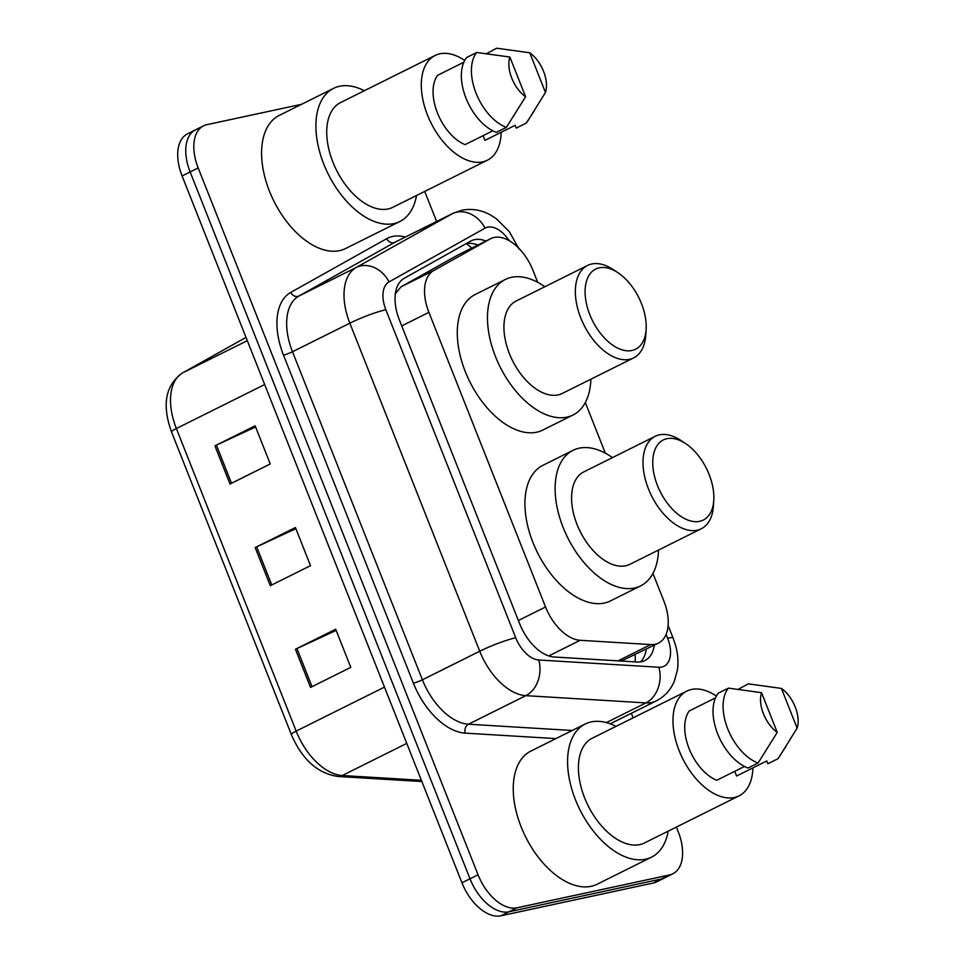 <?xml version="1.0" encoding="UTF-8"?>
<svg xmlns="http://www.w3.org/2000/svg" width="964" height="964" viewBox="0 0 964 964"><rect width="100%" height="100%" fill="white"/><g stroke="black" fill="none" stroke-linecap="round" stroke-linejoin="round"><path stroke-width="1.45" d="M553.203 656.942L618.069 660.846L622.636 660.436L658.46 643.096A41.319 23.871 63.5 0 0 663.871 600.982L652.953 573.423M537.695 282.319L533.02 270.486A41.319 23.871 63.5 0 0 490.76 238.638A41.319 23.871 63.5 0 0 490.17 238.952L433.728 270.559A41.319 23.871 63.5 0 0 428.908 312.348L545.552 606.983A41.319 23.871 63.5 0 0 580.123 640.301L650.772 644.567A41.319 23.871 63.5 0 0 655.134 644.253A41.319 23.871 63.5 0 0 658.46 643.096M490.76 238.638L457.478 255.231L401.024 286.838L395.385 293.683M605.344 453.176L585.305 402.554M485.916 241.048A41.319 23.871 63.5 0 0 471.167 240.819A41.319 23.871 63.5 0 0 470.577 241.133L404.253 278.271A41.319 23.871 63.5 0 0 399.421 320.072L519.644 623.708A41.319 23.871 63.5 0 0 554.204 657.026L637.228 662.027A41.319 23.871 63.5 0 0 641.59 661.726A41.319 23.871 63.5 0 0 644.904 660.569A41.319 23.871 63.5 0 0 654.327 645.145M646.278 649.158A41.319 23.871 -116.5 0 1 640.554 661.906M676.391 827.064L678.222 831.703A41.319 23.871 -116.5 0 1 672.812 873.806A41.319 23.871 -116.5 0 1 669.498 874.963L516.981 907.787A41.319 23.871 -116.5 0 1 478.048 874.77L198.186 167.929A41.319 23.871 -116.5 0 1 203.597 125.826A41.319 23.871 -116.5 0 1 206.923 124.669L301.551 104.305M424.726 191.414L436.62 221.479M631.348 713.3L633.143 717.831M672.812 873.806L664.762 877.818A41.319 23.871 -116.5 0 1 661.449 878.975L508.932 911.787A41.319 23.871 -116.5 0 1 469.998 878.782L190.137 171.941A41.319 23.871 -116.5 0 1 195.547 129.827A41.319 23.871 -116.5 0 1 198.873 128.67M465.745 243.844A41.319 23.871 -116.5 0 1 477.879 245.061M195.547 129.827L187.498 133.839A41.319 23.871 -116.5 0 0 182.088 175.954L461.949 882.783A41.319 23.871 -116.5 0 0 500.882 915.8L653.399 882.988A41.319 23.871 -116.5 0 0 656.713 881.831L664.762 877.818A41.319 23.871 -116.5 0 1 661.449 878.975L508.932 911.787A41.319 23.871 -116.5 0 1 469.998 878.782L190.137 171.941A41.319 23.871 -116.5 0 1 195.547 129.827L203.597 125.826M295.442 649.266L335.689 629.227L350.788 667.365L310.541 687.404L295.442 649.266A11.014 1.313 158.4 0 1 296.936 648.555L312.035 686.669M214.912 445.862L255.147 425.811L270.245 463.949L230.01 484L214.912 445.862A11.014 1.313 158.4 0 1 216.406 445.139L231.493 483.253M255.171 547.564L295.418 527.525L310.516 565.663L270.282 585.702L255.171 547.564A11.014 1.313 158.4 0 1 256.665 546.841L271.764 584.967M295.876 528.67L256.665 546.841M255.605 426.968L216.406 445.139M336.147 630.384L296.936 648.555M668.197 831.149A74.361 42.97 -116.5 0 1 651.519 857.141A74.361 42.97 -116.5 0 1 645.555 859.225A74.361 42.97 -116.5 0 1 577.581 804.807A74.361 42.97 -116.5 0 1 585.208 724.012A74.361 42.97 -116.5 0 1 591.185 721.928A74.361 42.97 -116.5 0 1 616.008 726.374M651.519 857.141L597.198 884.205A74.361 42.97 -116.5 0 1 591.221 886.29A74.361 42.97 -116.5 0 1 523.247 831.872A74.361 42.97 -116.5 0 1 530.887 751.077L585.208 724.012M752.884 767.898A58.527 33.824 -116.5 0 1 739.026 795.866A58.527 33.824 -116.5 0 1 734.327 797.505A58.527 33.824 -116.5 0 1 680.837 754.679A58.527 33.824 -116.5 0 1 686.838 691.092A58.527 33.824 -116.5 0 1 691.549 689.453A58.527 33.824 -116.5 0 1 716.373 696.092M739.026 795.866L644.458 842.97A58.527 33.824 -116.5 0 1 639.759 844.609A58.527 33.824 -116.5 0 1 586.269 801.783A58.527 33.824 -116.5 0 1 592.27 738.195L686.838 691.092M715.505 697.876L689.284 710.938A41.319 23.871 -116.5 0 0 689.103 748.606A41.319 23.871 -116.5 0 0 716.734 780.286L744.473 766.464M777.261 732.387A27.546 15.918 -116.5 0 1 761.548 692.694L777.261 732.387L758.078 763.018A44.067 25.462 -116.5 0 1 727.76 728.904A44.067 25.462 -116.5 0 1 728.423 688.115L718.361 693.128A44.067 25.462 -116.5 0 0 717.698 733.917A44.067 25.462 -116.5 0 0 748.016 768.031L758.078 763.018M761.548 692.694L728.423 688.115M797.12 728.121L781.406 688.417A27.546 15.918 -116.5 0 1 797.12 728.121L779.201 757.005A44.067 25.462 -116.5 0 1 777.936 758.74L767.874 763.753L766.778 760.982L736.592 776.008L734.737 771.321M738.376 689.26L748.281 683.85L781.406 688.417M785.901 746.534L777.936 758.74M666.943 438.704A44.754 25.859 -116.5 0 1 685.597 443.561A44.754 25.859 -116.5 0 1 713.782 500.147A44.754 25.859 -116.5 0 1 699.659 521.331A44.754 25.859 -116.5 0 1 657.484 485.567A44.754 25.859 -116.5 0 1 666.943 438.704M713.782 500.147L713.444 505.751A51.646 29.848 -116.5 0 1 701.298 528.742A51.646 29.848 -116.5 0 1 697.141 530.2A51.646 29.848 -116.5 0 1 649.941 492.411A51.646 29.848 -116.5 0 1 655.243 436.294A51.646 29.848 -116.5 0 1 659.4 434.848A51.646 29.848 -116.5 0 1 680.921 440.464L685.597 443.561M655.243 436.294L583.822 471.878A51.646 29.848 63.5 0 0 578.521 527.983A51.646 29.848 63.5 0 0 625.72 565.772A51.646 29.848 63.5 0 0 629.866 564.326L701.298 528.742M658.52 550.046A75.746 43.766 -116.5 0 1 640.614 585.895A75.746 43.766 -116.5 0 1 634.529 588.016A75.746 43.766 -116.5 0 1 565.302 532.598A75.746 43.766 -116.5 0 1 573.074 450.296A75.746 43.766 -116.5 0 1 579.159 448.176A75.746 43.766 -116.5 0 1 612.477 457.599M640.614 585.895L610.429 600.933A75.746 43.766 -116.5 0 1 604.344 603.054A75.746 43.766 -116.5 0 1 535.116 547.624A75.746 43.766 -116.5 0 1 542.889 465.335L573.074 450.296M599.295 267.835A44.754 25.859 -116.5 0 1 617.948 272.704A44.754 25.859 -116.5 0 1 646.133 329.278A44.754 25.859 -116.5 0 1 632.01 350.474A44.754 25.859 -116.5 0 1 589.835 314.71A44.754 25.859 -116.5 0 1 599.295 267.835M646.133 329.278L645.796 334.882A51.646 29.848 -116.5 0 1 633.649 357.885A51.646 29.848 -116.5 0 1 629.492 359.331A51.646 29.848 -116.5 0 1 582.292 321.542A51.646 29.848 -116.5 0 1 587.594 265.437A51.646 29.848 -116.5 0 1 591.751 263.991A51.646 29.848 -116.5 0 1 613.273 269.595L617.948 272.704M587.594 265.437L516.174 301.009A51.646 29.848 63.5 0 0 510.872 357.126A51.646 29.848 63.5 0 0 558.072 394.915A51.646 29.848 63.5 0 0 562.217 393.469L633.649 357.885M590.872 379.189A75.746 43.766 -116.5 0 1 572.965 415.038A75.746 43.766 -116.5 0 1 566.88 417.159A75.746 43.766 -116.5 0 1 497.653 361.729A75.746 43.766 -116.5 0 1 505.425 279.44A75.746 43.766 -116.5 0 1 511.51 277.319A75.746 43.766 -116.5 0 1 544.829 286.742M572.965 415.038L542.78 430.065A75.746 43.766 -116.5 0 1 536.695 432.197A75.746 43.766 -116.5 0 1 467.468 376.767A75.746 43.766 -116.5 0 1 475.24 294.478L505.425 279.44M416.52 195.499A74.361 42.97 -116.5 0 1 399.855 221.503A74.361 42.97 -116.5 0 1 393.878 223.588A74.361 42.97 -116.5 0 1 325.904 169.17A74.361 42.97 -116.5 0 1 333.544 88.363A74.361 42.97 -116.5 0 1 339.521 86.278A74.361 42.97 -116.5 0 1 364.332 90.724M399.855 221.503L345.522 248.555A74.361 42.97 -116.5 0 1 339.557 250.64A74.361 42.97 -116.5 0 1 271.583 196.222A74.361 42.97 -116.5 0 1 279.223 115.427L333.544 88.363M501.208 132.249A58.527 33.824 -116.5 0 1 487.362 160.217A58.527 33.824 -116.5 0 1 482.663 161.856A58.527 33.824 -116.5 0 1 429.161 119.03A58.527 33.824 -116.5 0 1 435.174 55.442A58.527 33.824 -116.5 0 1 439.873 53.803A58.527 33.824 -116.5 0 1 464.708 60.443M487.362 160.217L392.794 207.32A58.527 33.824 -116.5 0 1 388.094 208.959A58.527 33.824 -116.5 0 1 334.592 166.133A58.527 33.824 -116.5 0 1 340.605 102.546L435.174 55.442M463.829 62.238L437.608 75.3A41.319 23.871 -116.5 0 0 437.439 112.957A41.319 23.871 -116.5 0 0 465.07 144.636L492.797 130.827M525.597 96.737A27.546 15.918 -116.5 0 1 509.872 57.045L525.597 96.737L506.401 127.369A44.067 25.462 -116.5 0 1 476.083 93.255A44.067 25.462 -116.5 0 1 476.746 52.478L466.697 57.479A44.067 25.462 -116.5 0 0 466.034 98.268A44.067 25.462 -116.5 0 0 496.339 132.381L506.401 127.369M509.872 57.045L476.746 52.478M545.455 92.472L529.742 52.767A27.546 15.918 -116.5 0 1 545.455 92.472L527.525 121.356A44.067 25.462 -116.5 0 1 526.26 123.103L516.21 128.104L515.101 125.332L484.928 140.358L483.06 135.671M486.712 53.61L496.605 48.2L529.742 52.767M534.225 110.884L526.26 123.103M618.069 660.846L650.772 644.567M466.395 243.687A41.319 33.704 60.8 0 1 471.721 248.122M635.095 654.725A41.319 31.993 93.5 0 1 635.192 661.906M548.745 655.93L580.123 640.301M518.379 620.515L545.552 606.983M401.735 325.892L428.908 312.348M401.024 286.838L433.728 270.559M457.478 255.231L490.17 238.952M509.173 240.651A27.546 15.918 63.5 0 0 487.639 227.167A27.546 15.918 63.5 0 0 485.037 228.155L389.07 281.886A27.546 15.918 63.5 0 0 385.853 309.745L515.74 637.782A27.546 15.918 63.5 0 0 538.78 660.003L658.882 667.245A27.546 15.918 63.5 0 0 661.798 667.04A27.546 15.918 63.5 0 0 667.618 638.192L666.1 634.36M667.618 638.192A27.546 3.29 158.4 0 1 673.101 638.072L675.451 644.988C677.897 653.471 678.548 661.87 677.391 670.185L674.185 681.572C670.426 690.224 664.425 696.683 656.171 700.936A55.081 31.836 -116.5 0 1 651.748 702.491A55.081 31.836 -116.5 0 1 645.916 702.901L606.38 722.59M658.882 667.245A27.546 21.329 93.5 0 1 645.916 702.901L525.814 695.659A55.081 31.836 -116.5 0 1 479.735 651.23L349.848 323.181A55.081 31.836 -116.5 0 1 356.282 267.462L452.237 213.731A55.081 31.836 -116.5 0 1 453.032 213.309L395.686 241.868A55.081 31.836 63.5 0 0 394.903 242.289L298.936 296.02A55.081 31.836 63.5 0 0 292.502 351.752L422.389 679.789A55.081 31.836 63.5 0 0 468.468 724.217L572.242 730.483M555.927 738.605L465.226 733.134A61.973 35.813 -116.5 0 1 413.387 683.151L283.5 355.101A61.973 35.813 -116.5 0 1 290.73 292.417L386.697 238.686A6.881 5.615 -119.2 0 0 394.903 242.289L452.237 213.731A27.546 22.473 60.8 0 1 485.037 228.155M386.697 238.686A61.973 35.813 -116.5 0 1 405.338 237.06M516.981 907.787L500.882 915.8M478.048 874.77L461.949 882.783M669.498 874.963L653.399 882.988M198.186 167.929L182.088 175.954M538.78 660.003A27.546 21.329 93.5 0 1 525.814 695.659L468.468 724.217A6.881 5.338 -86.5 0 0 465.226 733.134M515.74 637.782A27.546 3.29 158.4 0 0 479.735 651.23L422.389 679.789A6.881 0.819 -21.6 0 1 413.387 683.151M389.07 281.886A27.546 22.473 60.8 0 0 356.282 267.462L298.936 296.02A6.881 5.615 -119.2 0 1 290.73 292.417M385.853 309.745A27.546 3.29 158.4 0 0 349.848 323.181L292.502 351.752A6.881 0.819 -21.6 0 1 283.5 355.101M384.479 687.115L296.165 731.098A13.773 1.639 158.4 0 0 291.309 734.46L171.508 431.884A13.773 1.639 -21.6 0 1 176.364 428.522L296.165 731.098A55.081 31.836 63.5 0 0 342.256 775.526A13.773 10.664 93.5 0 1 337.846 776.466C317.542 773.393 302.033 759.403 291.309 734.46M171.508 431.884C161.783 404.868 165.422 385.238 182.401 373.008A13.773 11.231 60.8 0 1 182.798 372.791A55.081 31.836 63.5 0 0 176.364 428.522L264.678 384.54M182.401 373.008L246.013 337.388L182.798 372.791L247.302 340.666M406.76 743.401L342.256 775.526L421.376 780.298M519.078 249.061L509.293 231.613L496.219 218.623L490.339 214.888C481.193 209.887 471.661 208.345 461.732 210.26L453.032 213.309M656.171 700.936L610.224 723.819M673.101 638.072L668.124 625.479M421.858 781.527L337.846 776.466"/></g></svg>
